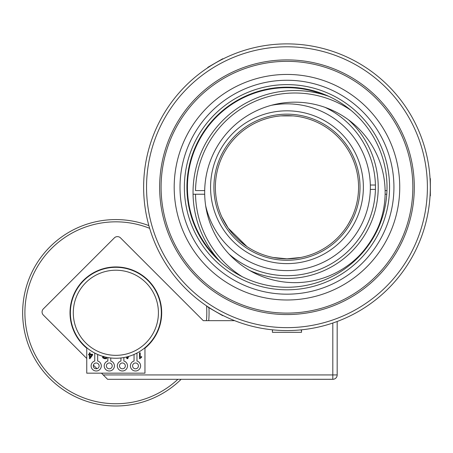 <?xml version="1.0" encoding="UTF-8"?>
<svg xmlns="http://www.w3.org/2000/svg" width="453" height="453" viewBox="0 0 453 453"><rect width="100%" height="100%" fill="white"/><g stroke="black" fill="none" stroke-linecap="round" stroke-linejoin="round"><path stroke-width="0.68" d="M148.873 225.617A93.205 93.205 0 0 0 22.65 312.78A93.205 93.205 0 0 0 181.138 379.308M208.731 320.662A93.205 93.205 0 0 0 208.924 307.723M24.904 312.78A90.951 90.951 0 0 0 177.876 379.308A90.951 90.951 0 0 1 24.904 312.78A90.951 90.951 0 0 1 149.66 228.346A90.951 90.951 0 0 0 24.904 312.78M206.466 320.662A90.951 90.951 0 0 0 206.545 305.866A90.951 90.951 0 0 1 206.466 320.662M115.855 358.255A45.476 45.476 0 0 0 155.237 290.045A45.476 45.476 0 0 0 76.472 290.045A45.476 45.476 0 0 0 115.855 358.255M115.855 355.345A42.565 42.565 0 0 1 78.992 291.5A42.565 42.565 0 0 1 152.718 291.5A42.565 42.565 0 0 1 115.855 355.345M85.294 346.46A45.476 45.476 0 0 1 83.188 281.149A45.476 45.476 0 0 1 148.527 281.149A45.476 45.476 0 0 1 146.415 346.46M144.96 348.193A45.838 45.838 0 0 0 96.274 271.336A45.838 45.838 0 0 0 86.749 348.193M386.771 194.229L385.118 194.229A90.238 90.238 0 0 0 385.118 190.588L386.958 190.588M249.682 270.492A91.24 91.24 0 0 0 348.329 119.688A90.238 90.238 0 0 0 204.688 190.588L195.515 190.588A99.405 99.405 0 0 1 350.99 110.339M348.329 119.688A90.238 90.238 0 0 1 385.118 190.588M204.688 190.588A90.238 90.238 0 0 0 204.688 194.229L193.057 194.229A101.863 101.863 0 0 1 328.906 96.387A100.34 100.187 128.5 0 1 340.441 102.661M242.179 276.681A99.405 99.405 0 0 1 195.515 194.229L193.057 194.229A101.863 101.863 0 0 0 220.549 262.032A100.34 100.187 117.9 0 0 230.724 269.96M385.118 194.229A90.238 90.238 0 0 1 294.903 282.644A90.238 90.238 0 0 1 204.688 194.229M358.827 256.098L358.827 256.098A99.535 99.535 0 0 0 378.867 225.458M323.618 94.677A99.535 99.535 0 0 0 216.862 257.876M207.723 306.658L207.836 307.094L222.723 315.684L223.159 315.571M223.159 58.867L222.723 58.748L207.836 67.344L207.723 67.78M295.118 379.308L333.329 379.28M240.583 379.308L278.788 379.308M430.033 196.132L430.35 195.815L430.35 178.624L430.033 178.306M301.024 329.869L301.522 331.018M234.637 320.662L203.295 320.662L120.526 237.893A4.366 4.366 0 0 0 114.349 237.893L43.352 308.889A4.366 4.366 0 0 0 43.352 315.067L86.749 358.47M337.174 374.942L332.808 374.942L332.808 379.308A4.366 4.366 0 0 0 337.174 374.942L337.174 321.477M332.808 379.308L107.593 379.308L101.455 373.17M301.522 329.818L301.522 332.304L272.417 332.304L272.417 329.818M93.403 365.124L96.987 368.702M215.3 311.353C205.062 305.062 205.062 305.062 215.3 311.353C225.871 317.077 225.871 317.077 215.3 311.353M223.516 58.692L222.882 59.003M207.978 67.61L207.389 68.001M430.31 187.219C429.982 199.229 429.982 199.229 430.31 187.219C429.982 175.203 429.982 175.203 430.31 187.219M144.96 347.723L144.96 373.17L86.749 373.17L86.749 347.723M90.107 357.53L91.936 354.903L90.107 354.903L90.107 357.53M110.764 357.972L110.764 361.018A5.091 5.091 0 0 1 113.454 368.855A5.091 5.091 0 0 1 105.164 368.855A5.091 5.091 0 0 1 107.854 361.018L107.854 357.547M106.398 365.894A2.911 2.911 0 0 1 110.764 363.374A2.911 2.911 0 0 1 110.764 368.419A2.911 2.911 0 0 1 106.398 365.894M97.667 354.461L97.667 361.018A5.091 5.091 0 0 1 100.356 368.855A5.091 5.091 0 0 1 92.067 368.855A5.091 5.091 0 0 1 94.756 361.018L94.756 353.063M93.301 365.894A2.911 2.911 0 0 1 97.667 363.374A2.911 2.911 0 0 1 97.667 368.419A2.911 2.911 0 0 1 93.301 365.894M136.959 353.063L136.959 361.018A5.091 5.091 0 0 1 139.649 368.855A5.091 5.091 0 0 1 131.359 368.855A5.091 5.091 0 0 1 134.048 361.018L134.048 354.461M132.593 365.894A2.911 2.911 0 0 1 136.959 363.374A2.911 2.911 0 0 1 136.959 368.419A2.911 2.911 0 0 1 132.593 365.894M123.862 357.547L123.862 361.018A5.091 5.091 0 0 1 126.551 368.855A5.091 5.091 0 0 1 118.261 368.855A5.091 5.091 0 0 1 120.951 361.018L120.951 357.972M119.496 365.894A2.911 2.911 0 0 1 123.862 363.374A2.911 2.911 0 0 1 123.862 368.419A2.911 2.911 0 0 1 119.496 365.894M127.616 357.168L127.378 358.063L126.97 356.856L127.378 358.063L127.803 356.658M103.867 356.296L103.278 357.094L104.694 357.989L105.86 357.989L105.86 357.145M88.612 354.903L88.612 354.246L89.394 354.246L89.394 352.853L90.107 352.853L90.107 354.246L92.633 354.246L92.633 354.903L89.983 358.674L89.394 358.674L89.394 354.903L88.612 354.903M139.96 358.674L139.496 358.674L139.496 352.83L140.209 352.83L140.209 357.383L141.636 356.522L141.636 357.213L139.96 358.674M128.641 356.42L127.774 358.674L126.942 358.674L126.279 357.049M106.631 357.309L106.631 358.674L104.445 358.674L102.52 357.185L102.871 356.364L102.52 357.185L102.814 357.859M104.445 358.674L102.82 357.87M140.209 357.383L141.636 356.522M286.97 287.264A100.045 100.045 0 0 0 373.612 137.197A100.045 100.045 0 0 0 200.328 137.197A100.045 100.045 0 0 0 286.97 287.264M286.97 289.812A102.593 102.593 0 0 0 375.82 135.923A102.593 102.593 0 0 0 198.12 135.923A102.593 102.593 0 0 0 286.97 289.812M274.371 257.7L286.953 258.816M300.611 257.502L286.97 258.816A71.597 71.597 0 0 1 224.965 151.421A71.597 71.597 0 0 1 348.974 151.421A71.597 71.597 0 0 1 286.97 258.816L299.569 257.7M246.919 246.562L228.221 228.142L246.047 245.968M293.221 115.894L280.718 115.894L293.221 115.894M221.862 216.998L228.329 228.295L222.078 217.468M345.316 228.72C347.094 226.33 349.274 222.582 351.862 217.468M286.97 260.271A73.052 73.052 0 0 0 350.237 150.69A73.052 73.052 0 0 0 223.703 150.69A73.052 73.052 0 0 0 286.97 260.271M286.97 258.816L273.329 257.502M286.97 263.618A76.398 76.398 0 0 0 353.13 149.02A76.398 76.398 0 0 0 220.809 149.02A76.398 76.398 0 0 0 286.97 263.618M229.071 254.122A88.477 88.477 0 0 0 373.266 206.749A88.477 88.477 0 0 0 325.073 107.367M205.639 205.617A83.386 83.386 0 0 0 370.328 185.034A83.386 83.386 0 0 0 271.239 105.334M370.328 185.034L375.418 185.034M375.418 189.399L370.328 189.399M286.97 294.178A106.959 106.959 0 0 0 393.929 187.219A106.959 106.959 0 0 0 286.97 80.26A106.959 106.959 0 0 0 180.011 187.219A106.959 106.959 0 0 0 286.97 294.178M286.97 313.097A125.877 125.877 0 0 1 177.955 124.281A125.877 125.877 0 0 1 395.984 124.281A125.877 125.877 0 0 1 286.97 313.097M174.19 187.219A112.78 112.78 0 0 1 343.357 89.547A112.78 112.78 0 0 1 343.357 284.886A112.78 112.78 0 0 1 174.19 187.219M286.97 314.552A127.333 127.333 0 0 0 397.241 123.556A127.333 127.333 0 0 0 176.698 123.556A127.333 127.333 0 0 0 286.97 314.552M286.97 327.649A140.43 140.43 0 0 1 165.356 117.004A140.43 140.43 0 0 1 408.583 117.004A140.43 140.43 0 0 1 286.97 327.649M286.97 330.56A143.341 143.341 0 0 0 411.103 115.549A143.341 143.341 0 0 0 162.837 115.549A143.341 143.341 0 0 0 286.97 330.56M332.808 323.029L332.808 374.942L103.227 374.942M272.774 329.852L272.417 330.752"/></g></svg>
